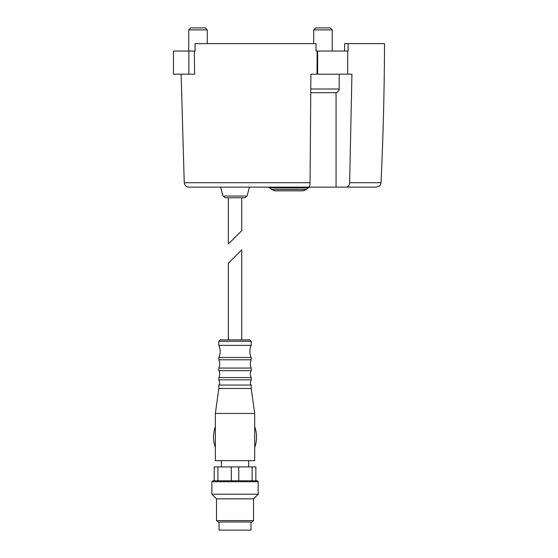<?xml version="1.0" encoding="UTF-8"?>
<svg xmlns="http://www.w3.org/2000/svg" width="558" height="558" viewBox="0 0 558 558"><rect width="100%" height="100%" fill="white"/><g stroke="black" fill="none" stroke-linecap="round" stroke-linejoin="round"><path stroke-width="0.84" d="M228.32 197.769L244.822 197.769L225.23 197.769L228.32 197.769L228.32 244.055L241.74 230.628L228.32 244.055M381.037 182.71C383.2 136.375 384.364 90.019 384.532 43.636L348.122 43.636L348.101 51.043L317.628 51.043L317.628 74.186L351.931 74.186L349.643 182.71C349.371 185.409 348.283 186.881 346.372 187.125L376.413 187.125C379.363 186.163 380.73 185.347 380.5 184.67L381.037 182.71L349.643 182.71M346.372 187.125L188.716 187.125L220.605 187.125L222.998 196.053L247.061 196.053L244.822 197.769M247.061 196.053L249.454 187.125L262.797 187.125M304.459 187.125L288.953 187.125M317.628 74.186L317.028 74.186L317.139 51.043L316.037 51.043L316.051 43.636L195.063 43.636L195.105 51.043L194.358 51.043L194.616 74.186L188.869 74.186L188.869 51.043L173.468 51.043L173.468 74.186L188.869 74.186M317.028 74.186L310.897 74.186L310.06 182.71L184.245 182.71C184.607 185.409 186.1 186.881 188.716 187.125M181.113 74.186L184.245 182.71M308.86 187.125C309.564 186.881 309.962 185.409 310.06 182.71M344.572 51.043L344.586 43.636L348.122 43.636M194.358 51.043L188.869 51.043M317.628 51.043L317.139 51.043M347.69 74.186L347.69 51.043M188.744 51.043L188.744 29.888L207.255 29.888L207.255 43.636M188.744 29.888L190.731 27.9L205.267 27.9L207.255 29.888M310.82 92.698L335.47 92.698C337.716 92.482 338.95 91.247 339.173 88.994L339.173 74.186M316.03 92.698L329.918 92.698M313.715 43.636L313.715 29.888L332.226 29.888L332.226 51.043M313.715 29.888L315.702 27.9L330.238 27.9L332.226 29.888M306.509 189.469L271.397 189.469L274.669 190.829L303.231 190.829L306.509 189.469L308.044 187.934L310.004 187.125M228.32 339.864L228.32 263.264L241.74 249.838L241.74 339.864M258.173 481.728L257.245 480.808L255.857 480.808L255.857 466.92L214.202 466.92L214.202 480.808L212.814 480.808L211.887 481.728L211.887 494.228L258.173 494.228L258.173 481.728L211.887 481.728M252.139 466.92L252.139 480.808L214.202 480.808M255.857 480.808L252.139 480.808M238.747 466.92L238.747 480.808M231.312 466.92L231.312 480.808M217.92 466.92L217.92 480.808M251.226 341.252L249.838 339.864L220.215 339.864L218.827 341.252L218.827 345.381L251.226 345.381L251.226 341.252L218.827 341.252M251.226 345.381C249.384 349.42 249.384 353.458 251.226 357.49L218.827 357.49C220.675 353.458 220.675 349.42 218.827 345.381M251.226 357.49L251.226 359.791L218.827 359.791L218.827 357.49M251.226 359.791C249.998 362.554 249.998 365.316 251.226 368.071L218.827 368.071C220.061 365.316 220.061 362.554 218.827 359.791M251.226 368.071L251.226 370.651L218.827 370.651L218.827 368.071M251.226 370.651C249.998 372.96 249.998 375.269 251.226 377.578L218.827 377.578C220.061 375.269 220.061 372.96 218.827 370.651M251.226 377.578L251.226 379.831L218.827 379.831L218.827 377.578M251.226 379.831C249.286 384.825 251.226 384.26 251.226 385.069L218.827 385.069C218.834 384.26 220.773 384.825 218.827 379.831M251.226 385.069L251.226 388.466L218.827 388.466L215.36 413.457L215.36 460.671L254.699 460.671L254.699 413.457L215.36 413.457M258.173 494.228L253.541 498.859L216.511 498.859L211.887 494.228M253.541 498.859L253.541 520.614L216.511 520.614L216.511 498.859M253.541 520.614L252.153 522.002L217.906 522.002L216.511 520.614M250.995 522.002L250.995 530.1L219.057 530.1L219.057 522.002M336.062 187.125L336.062 92.649M310.834 88.994L339.173 88.994M271.397 189.469L269.863 187.934L308.044 187.934M241.74 230.628L241.74 197.769M222.998 196.053L225.23 197.769M269.863 187.934L267.896 187.125M218.827 385.069L218.827 388.466M251.226 388.466L254.699 413.457M254.706 447.432C257.161 440.52 257.161 433.615 254.713 426.703M215.346 426.696C212.898 433.608 212.898 440.52 215.346 447.432M221.373 460.671L221.373 466.92M248.68 460.671L248.68 466.92"/></g></svg>
